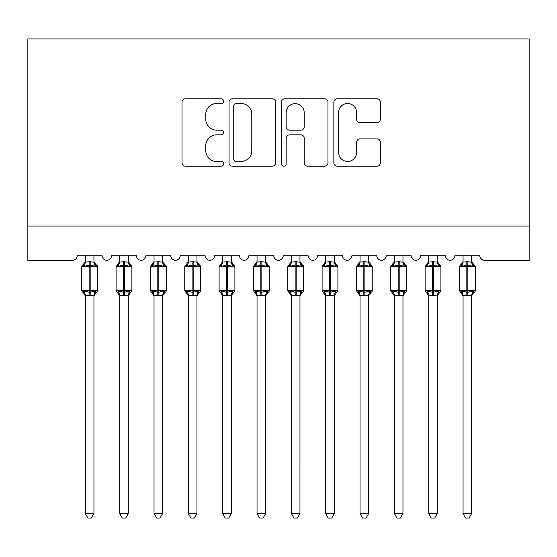 <?xml version="1.0" encoding="UTF-8"?>
<svg xmlns="http://www.w3.org/2000/svg" width="557" height="557" viewBox="0 0 557 557"><rect width="100%" height="100%" fill="white"/><g stroke="black" fill="none" stroke-linecap="round" stroke-linejoin="round"><path stroke-width="0.84" d="M223.566 101.144A2.36 2.36 0 0 0 221.206 98.784L185.397 98.784A3.37 3.37 0 0 0 182.028 102.154L182.028 162.818A3.37 3.37 0 0 0 185.397 166.188L221.206 166.188A2.36 2.36 0 0 0 223.566 163.835A2.36 2.36 0 0 0 221.206 161.474L216.569 161.474A10.785 10.785 0 0 1 205.784 150.689L205.784 145.635A10.785 10.785 0 0 1 216.569 134.85L221.206 134.85A2.36 2.36 0 0 0 223.566 132.489A2.36 2.36 0 0 0 221.206 130.129L216.569 130.129A10.785 10.785 0 0 1 205.784 119.344L205.784 114.289A10.785 10.785 0 0 1 216.569 103.505L221.206 103.505A2.36 2.36 0 0 0 223.566 101.144M376.998 122.547A3.37 3.37 0 0 0 380.368 119.177L380.368 102.154A3.37 3.37 0 0 0 376.998 98.784L337.229 98.784A3.37 3.37 0 0 0 333.859 102.154L333.859 162.818A3.37 3.37 0 0 0 337.229 166.188L376.998 166.188A3.37 3.37 0 0 0 380.368 162.818L380.368 142.265A3.37 3.37 0 0 0 376.998 138.888L359.975 138.888A3.37 3.37 0 0 0 356.605 142.265L356.605 152.458A9.016 9.016 0 0 1 347.589 161.474A9.016 9.016 0 0 1 338.572 152.458L338.572 112.521A9.016 9.016 0 0 1 347.589 103.505A9.016 9.016 0 0 1 356.605 112.521L356.605 119.177A3.37 3.37 0 0 0 359.975 122.547L376.998 122.547M529.15 226.051L529.15 38.92L27.85 38.92L27.85 260.391L72.145 260.391A5.152 5.152 0 0 0 77.291 255.238L102.015 255.238A5.152 5.152 0 0 0 106.819 260.377A5.152 5.152 0 0 0 111.63 255.238L136.354 255.238A5.152 5.152 0 0 0 141.158 260.377A5.152 5.152 0 0 0 145.962 255.238L170.686 255.238A5.152 5.152 0 0 0 175.49 260.377A5.152 5.152 0 0 0 180.301 255.238L205.025 255.238A5.152 5.152 0 0 0 209.829 260.377A5.152 5.152 0 0 0 214.633 255.238L239.357 255.238A5.152 5.152 0 0 0 244.161 260.377A5.152 5.152 0 0 0 248.972 255.238L273.696 255.238A5.152 5.152 0 0 0 278.5 260.377A5.152 5.152 0 0 0 283.304 255.238L308.028 255.238A5.152 5.152 0 0 0 312.839 260.377A5.152 5.152 0 0 0 317.643 255.238L342.367 255.238A5.152 5.152 0 0 0 347.171 260.377A5.152 5.152 0 0 0 351.975 255.238L376.699 255.238A5.152 5.152 0 0 0 381.51 260.377A5.152 5.152 0 0 0 386.314 255.238L411.038 255.238A5.152 5.152 0 0 0 415.842 260.377A5.152 5.152 0 0 0 420.646 255.238L445.37 255.238A5.152 5.152 0 0 0 450.181 260.377A5.152 5.152 0 0 0 454.985 255.238L479.709 255.238A5.152 5.152 0 0 0 484.855 260.391L529.15 260.391L529.15 226.051L27.85 226.051M275.548 102.154A3.37 3.37 0 0 0 272.178 98.784L232.408 98.784A3.37 3.37 0 0 0 229.038 102.154L229.038 162.818A3.37 3.37 0 0 0 232.408 166.188L272.178 166.188A3.37 3.37 0 0 0 275.548 162.818L275.548 102.154M284.822 98.784L324.592 98.784A3.37 3.37 0 0 1 327.962 102.154L327.962 162.818A3.37 3.37 0 0 1 324.592 166.188L307.568 166.188A3.37 3.37 0 0 1 304.199 162.818L304.199 138.22A3.37 3.37 0 0 0 300.829 134.85L289.536 134.85A3.37 3.37 0 0 0 286.166 138.22L286.166 163.835A2.36 2.36 0 0 1 283.805 166.188A2.36 2.36 0 0 1 281.452 163.835L281.452 102.154A3.37 3.37 0 0 1 284.822 98.784M236.119 103.505A2.36 2.36 0 0 0 233.759 105.865L233.759 159.114A2.36 2.36 0 0 0 236.119 161.474L241.007 161.474A10.785 10.785 0 0 0 251.792 150.689L251.792 114.289A10.785 10.785 0 0 0 241.007 103.505L236.119 103.505M304.199 112.688A9.016 9.016 0 0 0 295.182 103.672A9.016 9.016 0 0 0 286.166 112.688L286.166 126.759A3.37 3.37 0 0 0 289.536 130.129L300.829 130.129A3.37 3.37 0 0 0 304.199 126.759L304.199 112.688M85.36 513.61L93.945 513.61L91.369 518.08L87.936 518.08L85.36 513.61L85.36 295.301A3.774 3.6 180 0 0 83.376 292.133L84.114 291.026L89.141 292.23L89.141 290.691L90.171 290.691L90.171 265.111L95.191 266.316L96.424 265.041A1.72 1.72 0 0 1 97.552 266.657L81.754 266.657L81.754 290.691L89.141 290.691L89.141 265.111L84.114 266.316L83.376 265.216A3.774 3.6 0 0 0 85.36 262.048L90.171 261.713L93.952 262.222L93.945 255.238M93.945 513.61L93.952 295.119L89.141 295.628L89.141 292.23L90.171 292.23L90.171 290.691L97.552 290.691A1.72 1.72 0 0 1 96.424 292.3L95.929 292.133L96.424 292.3L93.945 295.851M93.945 295.301L93.945 295.301A3.774 3.6 180 0 1 95.929 292.133L95.191 291.026L90.171 292.23L90.171 295.628M89.141 295.628L85.36 295.28M85.36 255.238L85.36 262.068M84.114 266.316L84.622 264.853M95.191 266.316L93.952 262.222M93.952 295.119L95.191 291.026M85.36 295.119L84.114 291.026M119.699 513.61L128.284 513.61L125.708 518.08L122.275 518.08L119.699 513.61L119.699 295.301A3.774 3.6 180 0 0 117.715 292.133L118.453 291.026L123.473 292.23L123.473 290.691L124.503 290.691L124.503 265.111L129.53 266.316L130.763 265.041A1.72 1.72 0 0 1 131.884 266.657L116.093 266.657L116.093 290.691L123.473 290.691L123.473 265.111L118.453 266.316L117.715 265.216A3.774 3.6 0 0 0 119.699 262.048L124.503 261.713L128.284 262.222L128.284 255.238M128.284 513.61L128.284 295.119L123.473 295.628L123.473 292.23L124.503 292.23L124.503 290.691L131.884 290.691A1.72 1.72 0 0 1 130.763 292.3L130.268 292.133L130.763 292.3L128.284 295.851M128.284 295.301L128.284 295.301A3.774 3.6 180 0 1 130.268 292.133L129.53 291.026L124.503 292.23L124.503 295.628M123.473 295.628L119.699 295.28M119.699 255.238L119.699 262.068M118.453 266.316L118.954 264.853M129.53 266.316L128.284 262.222M128.284 295.119L129.53 291.026M119.692 295.119L118.453 291.026M154.031 513.61L162.616 513.61L160.04 518.08L156.608 518.08L154.031 513.61L154.031 295.301A3.774 3.6 180 0 0 152.047 292.133L152.785 291.026L157.812 292.23L157.812 290.691L158.842 290.691L158.842 265.111L163.862 266.316L165.095 265.041A1.72 1.72 0 0 1 166.223 266.657L150.425 266.657L150.425 290.691L157.812 290.691L157.812 265.111L152.785 266.316L152.047 265.216A3.774 3.6 0 0 0 154.031 262.048L158.842 261.713L162.623 262.222L162.616 255.238M162.616 513.61L162.623 295.119L157.812 295.628L157.812 292.23L158.842 292.23L158.842 290.691L166.223 290.691A1.72 1.72 0 0 1 165.095 292.3L164.6 292.133L165.095 292.3L162.616 295.851M162.616 295.301L162.616 295.301A3.774 3.6 180 0 1 164.6 292.133L163.862 291.026L158.842 292.23L158.842 295.628M157.812 295.628L154.031 295.28M154.031 255.238L154.031 262.068M152.785 266.316L153.293 264.853M163.862 266.316L162.623 262.222M162.623 295.119L163.862 291.026M154.031 295.119L152.785 291.026M188.37 513.61L196.955 513.61L194.379 518.08L190.947 518.08L188.37 513.61L188.37 295.301A3.774 3.6 180 0 0 186.386 292.133L187.124 291.026L192.144 292.23L192.144 290.691L193.175 290.691L193.175 265.111L198.201 266.316L199.434 265.041A1.72 1.72 0 0 1 200.555 266.657L184.764 266.657L184.764 290.691L192.144 290.691L192.144 265.111L187.124 266.316L186.386 265.216A3.774 3.6 0 0 0 188.37 262.048L193.175 261.713L196.955 262.222L196.955 255.238M196.955 513.61L196.955 295.119L192.144 295.628L192.144 292.23L193.175 292.23L193.175 290.691L200.555 290.691A1.72 1.72 0 0 1 199.434 292.3L198.94 292.133L199.434 292.3L196.955 295.851M196.955 295.301L196.955 295.301A3.774 3.6 180 0 1 198.94 292.133L198.201 291.026L193.175 292.23L193.175 295.628M192.144 295.628L188.37 295.28M188.37 255.238L188.37 262.068M187.124 266.316L187.625 264.853M198.201 266.316L196.955 262.222M196.955 295.119L198.201 291.026M188.363 295.119L187.124 291.026M222.703 513.61L231.287 513.61L228.711 518.08L225.279 518.08L222.703 513.61L222.703 295.301A3.774 3.6 180 0 0 220.718 292.133L221.456 291.026L226.483 292.23L226.483 290.691L227.514 290.691L227.514 265.111L232.534 266.316L233.766 265.041A1.72 1.72 0 0 1 234.894 266.657L219.096 266.657L219.096 290.691L226.483 290.691L226.483 265.111L221.456 266.316L220.718 265.216A3.774 3.6 0 0 0 222.703 262.048L227.514 261.713L231.294 262.222L231.287 255.238M231.287 513.61L231.294 295.119L226.483 295.628L226.483 292.23L227.514 292.23L227.514 290.691L234.894 290.691A1.72 1.72 0 0 1 233.766 292.3L233.272 292.133L233.766 292.3L231.287 295.851M231.287 295.301L231.287 295.301A3.774 3.6 180 0 1 233.272 292.133L232.534 291.026L227.514 292.23L227.514 295.628M226.483 295.628L222.703 295.28M222.703 255.238L222.703 262.068M221.456 266.316L221.965 264.853M232.534 266.316L231.294 262.222M231.294 295.119L232.534 291.026M222.703 295.119L221.456 291.026M257.042 513.61L265.626 513.61L263.05 518.08L259.618 518.08L257.042 513.61L257.042 295.301A3.774 3.6 180 0 0 255.057 292.133L255.795 291.026L260.815 292.23L260.815 290.691L261.846 290.691L261.846 265.111L266.873 266.316L268.105 265.041A1.72 1.72 0 0 1 269.226 266.657L253.435 266.657L253.435 290.691L260.815 290.691L260.815 265.111L255.795 266.316L255.057 265.216A3.774 3.6 0 0 0 257.042 262.048L261.846 261.713L265.626 262.222L265.626 255.238M265.626 513.61L265.626 295.119L260.815 295.628L260.815 292.23L261.846 292.23L261.846 290.691L269.226 290.691A1.72 1.72 0 0 1 268.105 292.3L267.611 292.133L268.105 292.3L265.626 295.851M265.626 295.301L265.626 295.301A3.774 3.6 180 0 1 267.611 292.133L266.873 291.026L261.846 292.23L261.846 295.628M260.815 295.628L257.042 295.28M257.042 255.238L257.042 262.068M255.795 266.316L256.297 264.853M266.873 266.316L265.626 262.222M265.626 295.119L266.873 291.026M257.035 295.119L255.795 291.026M291.374 513.61L299.958 513.61L297.382 518.08L293.95 518.08L291.374 513.61L291.374 295.301A3.774 3.6 180 0 0 289.389 292.133L290.127 291.026L295.154 292.23L295.154 290.691L296.185 290.691L296.185 265.111L301.205 266.316L302.437 265.041A1.72 1.72 0 0 1 303.565 266.657L287.774 266.657L287.774 290.691L295.154 290.691L295.154 265.111L290.127 266.316L289.389 265.216A3.774 3.6 0 0 0 291.374 262.048L296.185 261.713L299.965 262.222L299.958 255.238M299.958 513.61L299.965 295.119L295.154 295.628L295.154 292.23L296.185 292.23L296.185 290.691L303.565 290.691A1.72 1.72 0 0 1 302.437 292.3L301.943 292.133L302.437 292.3L299.958 295.851M299.958 295.301L299.958 295.301A3.774 3.6 180 0 1 301.943 292.133L301.205 291.026L296.185 292.23L296.185 295.628M295.154 295.628L291.374 295.28M291.374 255.238L291.374 262.068M290.127 266.316L290.636 264.853M301.205 266.316L299.965 262.222M299.965 295.119L301.205 291.026M291.374 295.119L290.127 291.026M325.713 513.61L334.297 513.61L331.721 518.08L328.289 518.08L325.713 513.61L325.713 295.301A3.774 3.6 180 0 0 323.728 292.133L324.466 291.026L329.486 292.23L329.486 290.691L330.517 290.691L330.517 265.111L335.544 266.316L336.776 265.041A1.72 1.72 0 0 1 337.904 266.657L322.106 266.657L322.106 290.691L329.486 290.691L329.486 265.111L324.466 266.316L323.728 265.216A3.774 3.6 0 0 0 325.713 262.048L330.517 261.713L334.297 262.222L334.297 255.238M334.297 513.61L334.297 295.119L329.486 295.628L329.486 292.23L330.517 292.23L330.517 290.691L337.904 290.691A1.72 1.72 0 0 1 336.776 292.3L336.282 292.133L336.776 292.3L334.297 295.851M334.297 295.301L334.297 295.301A3.774 3.6 180 0 1 336.282 292.133L335.544 291.026L330.517 292.23L330.517 295.628M329.486 295.628L325.713 295.28M325.713 255.238L325.713 262.068M324.466 266.316L324.968 264.853M335.544 266.316L334.297 262.222M334.297 295.119L335.544 291.026M325.706 295.119L324.466 291.026M360.045 513.61L368.63 513.61L366.053 518.08L362.621 518.08L360.045 513.61L360.045 295.301A3.774 3.6 180 0 0 358.06 292.133L358.799 291.026L363.825 292.23L363.825 290.691L364.856 290.691L364.856 265.111L369.876 266.316L371.108 265.041A1.72 1.72 0 0 1 372.236 266.657L356.445 266.657L356.445 290.691L363.825 290.691L363.825 265.111L358.799 266.316L358.06 265.216A3.774 3.6 0 0 0 360.045 262.048L364.856 261.713L368.637 262.222L368.63 255.238M368.63 513.61L368.637 295.119L363.825 295.628L363.825 292.23L364.856 292.23L364.856 290.691L372.236 290.691A1.72 1.72 0 0 1 371.108 292.3L370.614 292.133L371.108 292.3L368.63 295.851M368.63 295.301L368.63 295.301A3.774 3.6 180 0 1 370.614 292.133L369.876 291.026L364.856 292.23L364.856 295.628M363.825 295.628L360.045 295.28M360.045 255.238L360.045 262.068M358.799 266.316L359.307 264.853M369.876 266.316L368.637 262.222M368.637 295.119L369.876 291.026M360.045 295.119L358.799 291.026M394.384 513.61L402.969 513.61L400.392 518.08L396.96 518.08L394.384 513.61L394.384 295.301A3.774 3.6 180 0 0 392.4 292.133L393.138 291.026L398.158 292.23L398.158 290.691L399.188 290.691L399.188 265.111L404.215 266.316L405.447 265.041A1.72 1.72 0 0 1 406.575 266.657L390.777 266.657L390.777 290.691L398.158 290.691L398.158 265.111L393.138 266.316L392.4 265.216A3.774 3.6 0 0 0 394.384 262.048L399.188 261.713L402.969 262.222L402.969 255.238M402.969 513.61L402.969 295.119L398.158 295.628L398.158 292.23L399.188 292.23L399.188 290.691L406.575 290.691A1.72 1.72 0 0 1 405.447 292.3L404.953 292.133L405.447 292.3L402.969 295.851M402.969 295.301L402.969 295.301A3.774 3.6 180 0 1 404.953 292.133L404.215 291.026L399.188 292.23L399.188 295.628M398.158 295.628L394.384 295.28M394.384 255.238L394.384 262.068M393.138 266.316L393.639 264.853M404.215 266.316L402.969 262.222M402.969 295.119L404.215 291.026M394.377 295.119L393.138 291.026M428.716 513.61L437.301 513.61L434.725 518.08L431.292 518.08L428.716 513.61L428.716 295.301A3.774 3.6 180 0 0 426.732 292.133L427.47 291.026L432.497 292.23L432.497 290.691L433.527 290.691L433.527 265.111L438.547 266.316L439.779 265.041A1.72 1.72 0 0 1 440.907 266.657L425.116 266.657L425.116 290.691L432.497 290.691L432.497 265.111L427.47 266.316L426.732 265.216A3.774 3.6 0 0 0 428.716 262.048L433.527 261.713L437.308 262.222L437.301 255.238M437.301 513.61L437.308 295.119L432.497 295.628L432.497 292.23L433.527 292.23L433.527 290.691L440.907 290.691A1.72 1.72 0 0 1 439.779 292.3L439.285 292.133L439.779 292.3L437.301 295.851M437.301 295.301L437.301 295.301A3.774 3.6 180 0 1 439.285 292.133L438.547 291.026L433.527 292.23L433.527 295.628M432.497 295.628L428.716 295.28M428.716 255.238L428.716 262.068M427.47 266.316L427.978 264.853M438.547 266.316L437.308 262.222M437.308 295.119L438.547 291.026M428.716 295.119L427.47 291.026M463.055 513.61L471.64 513.61L469.064 518.08L465.631 518.08L463.055 513.61L463.055 295.301A3.774 3.6 180 0 0 461.071 292.133L461.809 291.026L466.829 292.23L466.829 290.691L467.859 290.691L467.859 265.111L472.886 266.316L474.118 265.041A1.72 1.72 0 0 1 475.246 266.657L459.448 266.657L459.448 290.691L466.829 290.691L466.829 265.111L461.809 266.316L461.071 265.216A3.774 3.6 0 0 0 463.055 262.048L467.859 261.713L471.64 262.222L471.64 255.238M471.64 513.61L471.64 295.119L466.829 295.628L466.829 292.23L467.859 292.23L467.859 290.691L475.246 290.691A1.72 1.72 0 0 1 474.118 292.3L473.624 292.133L474.118 292.3L471.64 295.851M471.64 295.301L471.64 295.301A3.774 3.6 180 0 1 473.624 292.133L472.886 291.026L467.859 292.23L467.859 295.628M466.829 295.628L463.055 295.28M463.055 255.238L463.055 262.068M461.809 266.316L462.31 264.853M472.886 266.316L471.64 262.222M471.64 295.119L472.886 291.026M463.048 295.119L461.809 291.026M90.171 261.713L90.171 265.111L89.141 265.111L89.141 261.713M95.929 265.216A3.774 3.6 0 0 1 93.945 262.048M124.503 261.713L124.503 265.111L123.473 265.111L123.473 261.713M130.268 265.216A3.774 3.6 0 0 1 128.284 262.048M158.842 261.713L158.842 265.111L157.812 265.111L157.812 261.713M164.6 265.216A3.774 3.6 0 0 1 162.616 262.048M193.175 261.713L193.175 265.111L192.144 265.111L192.144 261.713M198.94 265.216A3.774 3.6 0 0 1 196.955 262.048M227.514 261.713L227.514 265.111L226.483 265.111L226.483 261.713M233.272 265.216A3.774 3.6 0 0 1 231.287 262.048M261.846 261.713L261.846 265.111L260.815 265.111L260.815 261.713M267.611 265.216A3.774 3.6 0 0 1 265.626 262.048M296.185 261.713L296.185 265.111L295.154 265.111L295.154 261.713M301.943 265.216A3.774 3.6 0 0 1 299.958 262.048M330.517 261.713L330.517 265.111L329.486 265.111L329.486 261.713M336.282 265.216A3.774 3.6 0 0 1 334.297 262.048M364.856 261.713L364.856 265.111L363.825 265.111L363.825 261.713M370.614 265.216A3.774 3.6 0 0 1 368.63 262.048M399.188 261.713L399.188 265.111L398.158 265.111L398.158 261.713M404.953 265.216A3.774 3.6 0 0 1 402.969 262.048M433.527 261.713L433.527 265.111L432.497 265.111L432.497 261.713M439.285 265.216A3.774 3.6 0 0 1 437.301 262.048M467.859 261.713L467.859 265.111L466.829 265.111L466.829 261.713M473.624 265.216A3.774 3.6 0 0 1 471.64 262.048M97.552 290.691L97.552 266.657M85.36 295.851L81.754 290.691M85.36 261.498L81.754 266.657M96.424 265.041L93.945 261.498M131.884 290.691L131.884 266.657M119.699 295.851L116.093 290.691M119.699 261.498L116.093 266.657M130.763 265.041L128.284 261.498M166.223 290.691L166.223 266.657M154.031 295.851L150.425 290.691M154.031 261.498L150.425 266.657M165.095 265.041L162.616 261.498M200.555 290.691L200.555 266.657M188.37 295.851L184.764 290.691M188.37 261.498L184.764 266.657M199.434 265.041L196.955 261.498M234.894 290.691L234.894 266.657M222.703 295.851L219.096 290.691M222.703 261.498L219.096 266.657M233.766 265.041L231.287 261.498M269.226 290.691L269.226 266.657M257.042 295.851L253.435 290.691M257.042 261.498L253.435 266.657M268.105 265.041L265.626 261.498M303.565 290.691L303.565 266.657M291.374 295.851L287.774 290.691M291.374 261.498L287.774 266.657M302.437 265.041L299.958 261.498M337.904 290.691L337.904 266.657M325.713 295.851L322.106 290.691M325.713 261.498L322.106 266.657M336.776 265.041L334.297 261.498M372.236 290.691L372.236 266.657M360.045 295.851L356.445 290.691M360.045 261.498L356.445 266.657M371.108 265.041L368.63 261.498M406.575 290.691L406.575 266.657M394.384 295.851L390.777 290.691M394.384 261.498L390.777 266.657M405.447 265.041L402.969 261.498M440.907 290.691L440.907 266.657M428.716 295.851L425.116 290.691M428.716 261.498L425.116 266.657M439.779 265.041L437.301 261.498M475.246 290.691L475.246 266.657M463.055 295.851L459.448 290.691M463.055 261.498L459.448 266.657M474.118 265.041L471.64 261.498"/></g></svg>
